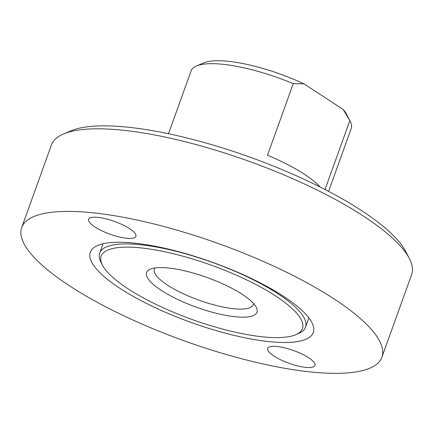 <?xml version="1.0" encoding="UTF-8"?>
<svg xmlns="http://www.w3.org/2000/svg" width="434" height="434" viewBox="0 0 434 434"><rect width="100%" height="100%" fill="white"/><g stroke="black" fill="none" stroke-linecap="round" stroke-linejoin="round"><path stroke-width="0.65" d="M132.766 247.277A106.948 28.801 19.8 0 1 258.854 286.093A106.948 28.801 19.8 0 1 295.69 334.739A106.948 28.801 19.8 0 1 192.045 319.473A106.948 28.801 19.8 0 1 102.462 265.169A106.948 28.801 19.8 0 1 132.766 247.277M295.69 334.739L298.614 333.496A109.384 29.458 -160.2 0 0 305.509 327.225A109.384 29.458 -160.2 0 0 248.302 277.342A109.384 29.458 -160.2 0 0 131.99 244.049A109.384 29.458 -160.2 0 0 99.679 253.12A109.384 29.458 -160.2 0 0 100.997 262.348L102.462 265.169M253.472 303.415A52.563 14.154 19.8 0 1 253.239 304.673A52.563 14.154 19.8 0 1 219.767 306.333A52.563 14.154 19.8 0 1 167.486 285.089A52.563 14.154 19.8 0 1 154.325 269.064A52.563 14.154 19.8 0 1 154.949 267.946M242.297 294.366A58.639 15.792 -160.2 0 0 150.327 269.151A58.639 15.792 -160.2 0 0 196.45 307.234A58.639 15.792 -160.2 0 0 256.272 307.294A58.639 15.792 -160.2 0 0 242.297 294.366M320.194 187.059A85.075 22.91 -160.2 0 0 304.163 174.121A85.075 22.91 -160.2 0 0 267.485 155.231L293.259 83.653L303.914 83.811A78.999 21.277 -160.2 0 0 203.823 62.859L196.504 65.957A85.075 22.91 19.8 0 1 293.259 83.653M168.495 133.732L191.139 70.84A85.075 22.91 19.8 0 1 196.504 65.957M350.205 121.298L346.544 114.245A78.999 21.277 -160.2 0 0 343.137 109.433L349.831 120.603A85.075 22.91 19.8 0 1 350.205 121.298A85.075 22.91 19.8 0 1 351.231 128.475L328.587 191.372M349.831 120.603L325.023 189.517M303.914 83.811L343.137 109.433M113.149 283.684A118.498 31.91 19.8 0 1 90.31 252.235A118.498 31.91 19.8 0 1 212.611 262.348A118.498 31.91 19.8 0 1 313.294 332.515A118.498 31.91 19.8 0 1 232.808 335.075A118.498 31.91 19.8 0 1 113.149 283.684M91.2 212.627A191.416 51.548 -160.2 0 0 21.7 227.535A191.416 51.548 -160.2 0 0 184.341 340.88A191.416 51.548 -160.2 0 0 381.904 357.215A191.416 51.548 -160.2 0 0 289.332 273.599A191.416 51.548 -160.2 0 0 91.2 212.627M21.7 227.535L51.434 144.94A191.416 51.548 19.8 0 1 63.505 133.965A191.416 51.548 19.8 0 1 120.934 130.032A191.416 51.548 19.8 0 1 409.338 258.474A191.416 51.548 19.8 0 1 411.638 274.624L381.904 357.215M409.338 258.474L405.676 251.422A185.34 49.915 -160.2 0 0 126.424 127.059A185.34 49.915 -160.2 0 0 70.818 130.867L63.505 133.965M93.473 225.973A25.123 6.765 19.8 0 1 88.628 219.306A25.123 6.765 19.8 0 1 114.554 221.454A25.123 6.765 19.8 0 1 135.902 236.329A25.123 6.765 19.8 0 1 118.84 236.872A25.123 6.765 19.8 0 1 93.473 225.973M272.547 355.088A25.123 6.765 19.8 0 1 267.702 348.426A25.123 6.765 19.8 0 1 293.628 350.569A25.123 6.765 19.8 0 1 314.976 365.444A25.123 6.765 19.8 0 1 297.914 365.987A25.123 6.765 19.8 0 1 272.547 355.088M103.042 243.778L99.679 253.12M308.872 317.878L305.509 327.225"/></g></svg>
